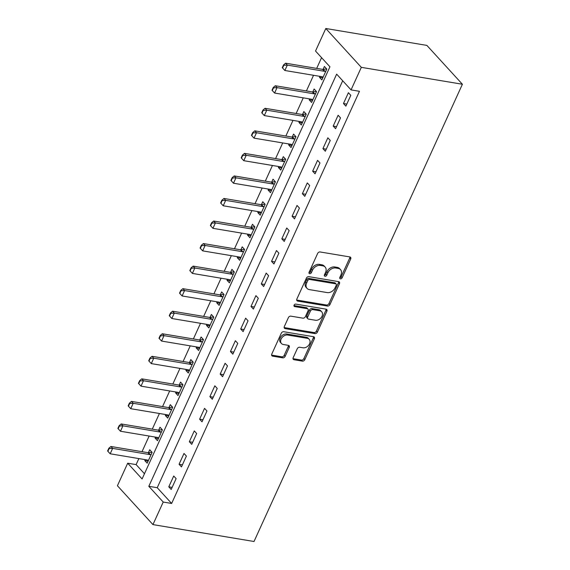 <?xml version="1.0" encoding="UTF-8"?>
<svg xmlns="http://www.w3.org/2000/svg" width="570" height="570" viewBox="0 0 570 570"><rect width="100%" height="100%" fill="white"/><g stroke="black" fill="none" stroke-linecap="round" stroke-linejoin="round"><path stroke-width="0.85" d="M340.411 278.844A1.446 1.069 137.6 0 0 342.135 277.797L350.707 258.987A2.066 1.525 137.6 0 0 350.579 257.312A2.066 1.525 137.6 0 0 349.859 256.935L320.098 251.961A2.066 1.525 137.6 0 0 317.64 253.451L309.068 272.268A1.446 1.069 137.6 0 0 309.154 273.436A1.446 1.069 137.6 0 0 309.66 273.7A1.446 1.069 137.6 0 0 311.377 272.652L312.488 270.216A6.612 4.881 137.6 0 1 320.361 265.435L322.841 265.855A6.612 4.881 137.6 0 1 325.142 267.052A6.612 4.881 137.6 0 1 325.548 272.403L324.444 274.84A1.446 1.069 137.6 0 0 324.53 276.008A1.446 1.069 137.6 0 0 325.035 276.272A1.446 1.069 137.6 0 0 326.76 275.224L327.864 272.788A6.612 4.881 137.6 0 1 335.737 268.007L338.217 268.42A6.612 4.881 137.6 0 1 340.518 269.624A6.612 4.881 137.6 0 1 340.931 274.975L339.82 277.412A1.446 1.069 137.6 0 0 339.912 278.58A1.446 1.069 137.6 0 0 340.411 278.844M339.699 277.804A1.446 1.069 137.6 0 0 341.173 276.742L349.745 257.932A2.066 1.525 137.6 0 0 349.923 256.949M308.947 272.66A1.446 1.069 137.6 0 0 310.422 271.605L311.526 269.168L312.488 270.216M324.323 275.232A1.446 1.069 137.6 0 0 325.798 274.177L326.909 271.74L327.864 272.788M293.18 357.689A2.066 1.525 137.6 0 0 293.308 359.357A2.066 1.525 137.6 0 0 294.027 359.734L302.378 361.131A2.066 1.525 137.6 0 0 304.836 359.634L314.355 338.744A2.066 1.525 137.6 0 0 314.234 337.077A2.066 1.525 137.6 0 0 313.514 336.699L283.746 331.719A2.066 1.525 137.6 0 0 281.288 333.215L271.769 354.105A2.066 1.525 137.6 0 0 271.897 355.78A2.066 1.525 137.6 0 0 272.617 356.15L282.699 357.839A2.066 1.525 137.6 0 0 285.164 356.343L289.232 347.408A2.066 1.525 137.6 0 0 289.111 345.733A2.066 1.525 137.6 0 0 288.392 345.356L283.39 344.522A5.529 4.075 137.6 0 1 281.466 343.518A5.529 4.075 137.6 0 1 281.829 337.846A5.529 4.075 137.6 0 1 287.708 335.046L307.301 338.323A5.529 4.075 137.6 0 1 309.218 339.328A5.529 4.075 137.6 0 1 308.855 345A5.529 4.075 137.6 0 1 302.983 347.8L299.713 347.251A2.066 1.525 137.6 0 0 297.255 348.747L293.18 357.689M342.698 80.762L157.242 487.706L171.641 503.46L163.22 502.049L152.945 524.6L254.02 541.5L462.398 84.253L426.873 45.401L325.798 28.5L315.524 51.044L329.93 66.797L142.094 478.95L127.694 463.203L117.42 485.747L152.945 524.6M171.641 503.46L359.471 91.307L351.049 89.896L361.323 67.346L462.398 84.253M327.472 306.069A2.066 1.525 137.6 0 0 329.93 304.572L339.449 283.682A2.066 1.525 137.6 0 0 339.321 282.007A2.066 1.525 137.6 0 0 338.608 281.637L308.84 276.657A2.066 1.525 137.6 0 0 306.382 278.153L296.863 299.043A2.066 1.525 137.6 0 0 296.991 300.718A2.066 1.525 137.6 0 0 297.711 301.088L327.472 306.069L326.51 305.021A2.066 1.525 137.6 0 0 328.968 303.525L338.495 282.635A2.066 1.525 137.6 0 0 338.666 281.644M326.902 311.213L317.383 332.103A2.066 1.525 137.6 0 1 314.925 333.6L285.164 328.619A2.066 1.525 137.6 0 1 284.444 328.249A2.066 1.525 137.6 0 1 284.316 326.574L288.392 317.632A2.066 1.525 137.6 0 1 290.85 316.143L302.919 318.16A2.066 1.525 137.6 0 0 305.377 316.663L308.085 310.736A2.066 1.525 137.6 0 0 307.957 309.061A2.066 1.525 137.6 0 0 307.237 308.684L294.669 306.582A1.446 1.069 137.6 0 1 294.17 306.325A1.446 1.069 137.6 0 1 294.262 304.836A1.446 1.069 137.6 0 1 295.802 304.109L326.061 309.168A2.066 1.525 137.6 0 1 326.774 309.538A2.066 1.525 137.6 0 1 326.902 311.213L325.947 310.166L316.421 331.056L317.383 332.103M348.405 92.711L343.468 103.533L345.869 106.155L350.799 95.333L348.405 92.711M338.124 115.254L333.194 126.077L335.595 128.706L340.525 117.883L338.124 115.254M327.85 137.805L322.919 148.627L325.32 151.25L330.251 140.427L327.85 137.805M317.576 160.348L312.645 171.171L315.046 173.8L319.977 162.977L317.576 160.348M307.301 182.899L302.371 193.722L304.772 196.344L309.702 185.521L307.301 182.899M297.027 205.442L292.096 216.265L294.498 218.894L299.428 208.071L297.027 205.442M286.753 227.993L281.822 238.816L284.216 241.438L289.154 230.615L286.753 227.993M276.478 250.536L271.541 261.359L273.942 263.988L278.88 253.166L276.478 250.536M266.204 273.087L261.267 283.91L263.668 286.532L268.598 275.709L266.204 273.087M255.923 295.631L250.992 306.453L253.393 309.075L258.324 298.26L255.923 295.631M245.649 318.181L240.718 329.004L243.119 331.626L248.05 320.803L245.649 318.181M235.374 340.725L230.444 351.548L232.845 354.17L237.776 343.347L235.374 340.725M225.1 363.275L220.17 374.091L222.571 376.72L227.501 365.897L225.1 363.275M214.826 385.819L209.895 396.642L212.296 399.264L217.227 388.441L214.826 385.819M204.552 408.362L199.621 419.185L202.015 421.814L206.953 410.991L204.552 408.362M194.277 430.913L189.34 441.736L191.741 444.358L196.679 433.535L194.277 430.913M184.003 453.456L179.066 464.279L181.467 466.908L186.397 456.086L184.003 453.456M173.722 476.007L168.791 486.83L171.192 489.452L176.123 478.629L173.722 476.007M321.573 57.663L316.685 68.393M313.543 75.29L306.411 90.944M303.261 97.84L296.136 113.487M292.987 120.384L285.855 136.038M282.713 142.935L275.581 158.581M272.439 165.478L265.307 181.132M262.164 188.029L255.032 203.675M251.89 210.572L244.758 226.219M241.616 233.123L234.484 248.769M231.342 255.666L224.21 271.313M221.06 278.217L213.935 293.863M210.786 300.761L203.654 316.407M200.512 323.311L193.38 338.958M190.238 345.855L183.105 361.501M179.963 368.398L172.831 384.052M169.689 390.949L162.557 406.595M159.415 413.492L152.283 429.146M149.141 436.043L142.008 451.689M138.859 458.586L136.116 464.607L144.474 473.741M319.891 76.352L319.464 77.285L321.865 79.907L326.795 69.084L324.401 66.462L323.055 69.412M309.617 98.902L309.189 99.828L311.591 102.458L316.521 91.635L314.12 89.005L312.78 91.955M299.336 121.446L298.915 122.379L301.316 125.001L306.247 114.178L303.846 111.556L302.506 114.506M289.061 143.996L288.641 144.923L291.042 147.552L295.972 136.729L293.571 134.1L292.225 137.049M278.787 166.54L278.367 167.473L280.768 170.095L285.698 159.272L283.297 156.65L281.951 159.6M268.513 189.09L268.092 190.017L270.493 192.646L275.424 181.823L273.023 179.194L271.676 182.143M258.238 211.634L257.818 212.567L260.212 215.189L265.15 204.366L262.749 201.744L261.402 204.694M247.964 234.185L247.537 235.111L249.938 237.733L254.876 226.917L252.474 224.288L251.128 227.238M237.69 256.728L237.263 257.661L239.664 260.283L244.594 249.461L242.2 246.839L240.854 249.788M227.416 279.279L226.988 280.205L229.389 282.827L234.32 272.004L231.919 269.382L230.579 272.332M217.134 301.822L216.714 302.748L219.115 305.377L224.046 294.555L221.644 291.933L220.305 294.882M206.86 324.373L206.44 325.299L208.841 327.921L213.771 317.098L211.37 314.476L210.024 317.426M196.586 346.916L196.166 347.843L198.567 350.472L203.497 339.649L201.096 337.02L199.749 339.969M186.312 369.46L185.891 370.393L188.292 373.015L193.223 362.192L190.822 359.57L189.475 362.52M176.037 392.01L175.617 392.937L178.011 395.566L182.949 384.743L180.548 382.114L179.201 385.064M165.763 414.554L165.336 415.487L167.737 418.109L172.674 407.286L170.273 404.664L168.927 407.614M155.489 437.105L155.061 438.031L157.463 440.66L162.393 429.837L159.999 427.208L158.652 430.158M145.215 459.648L144.787 460.581L147.188 463.203L152.119 452.38L149.718 449.759L148.378 452.708M136.116 464.607L127.694 463.203M351.049 89.896L336.649 74.143L148.82 486.303L163.22 502.049M361.323 67.346L325.798 28.5M157.242 487.706L148.82 486.303M319.464 77.285L322.805 77.841M309.189 99.828L312.531 100.391M298.915 122.379L302.257 122.935M288.641 144.923L291.983 145.485M278.367 167.473L281.708 168.029M268.092 190.017L271.434 190.58M257.818 212.567L261.16 213.123M247.537 235.111L250.878 235.674M237.263 257.661L240.604 258.217M226.988 280.205L230.33 280.761M216.714 302.748L220.056 303.311M206.44 325.299L209.781 325.855M196.166 347.843L199.507 348.405M185.891 370.393L189.233 370.949M175.617 392.937L178.959 393.5M165.336 415.487L168.677 416.043M155.061 438.031L158.403 438.594M144.787 460.581L148.129 461.137M343.468 103.533L346.809 104.089M333.194 126.077L336.535 126.64M322.919 148.627L326.261 149.183M312.645 171.171L315.987 171.734M302.371 193.722L305.712 194.277M292.096 216.265L295.438 216.828M281.822 238.816L285.164 239.371M271.541 261.359L274.882 261.922M261.267 283.91L264.608 284.466M250.992 306.453L254.334 307.016M240.718 329.004L244.06 329.56M230.444 351.548L233.786 352.103M220.17 374.091L223.511 374.654M209.895 396.642L213.237 397.197M199.621 419.185L202.963 419.748M189.34 441.736L192.681 442.291M179.066 464.279L182.407 464.842M168.791 486.83L172.133 487.386M340.518 269.624L339.556 268.577A6.612 4.881 137.6 0 0 337.262 267.373L338.217 268.42M326.909 271.74A6.612 4.881 137.6 0 1 334.782 266.959L337.262 267.373M325.142 267.052L324.18 266.005A6.612 4.881 137.6 0 0 321.879 264.801L322.841 265.855M311.526 269.168A6.612 4.881 137.6 0 1 319.399 264.387L321.879 264.801M296.685 300.027A2.066 1.525 137.6 0 0 296.749 300.041L326.51 305.021M336.25 285.242A1.446 1.069 137.6 0 0 336.158 284.074A1.446 1.069 137.6 0 0 335.659 283.81L309.531 279.442A1.446 1.069 137.6 0 0 307.807 280.49L306.639 283.055A6.612 4.881 137.6 0 0 307.052 288.406A6.612 4.881 137.6 0 0 309.346 289.603L327.209 292.588A6.612 4.881 137.6 0 0 335.082 287.807L336.25 285.242M336.158 284.074L335.203 283.019A1.446 1.069 137.6 0 0 334.697 282.763L335.659 283.81M307.052 288.406L306.09 287.351A6.612 4.881 137.6 0 1 305.677 282L306.852 279.435A1.446 1.069 137.6 0 1 308.57 278.388L334.697 282.763M284.138 327.558A2.066 1.525 137.6 0 0 284.202 327.572L313.963 332.552A2.066 1.525 137.6 0 0 316.421 331.056M307.957 309.061L306.995 308.014A2.066 1.525 137.6 0 0 306.275 307.636L293.956 305.577M315.445 320.255A5.529 4.075 137.6 0 0 321.316 317.454A5.529 4.075 137.6 0 0 321.687 311.783A5.529 4.075 137.6 0 0 319.763 310.778L312.859 309.624A2.066 1.525 137.6 0 0 310.401 311.12L307.693 317.048A2.066 1.525 137.6 0 0 307.821 318.723A2.066 1.525 137.6 0 0 308.541 319.1L315.445 320.255M321.687 311.783L320.725 310.736A5.529 4.075 137.6 0 0 318.801 309.731L319.763 310.778M307.821 318.723L306.86 317.675A2.066 1.525 137.6 0 1 306.738 316.001L309.439 310.073A2.066 1.525 137.6 0 1 311.897 308.577L318.801 309.731M325.947 310.166A2.066 1.525 137.6 0 0 326.118 309.175M309.218 339.328L308.263 338.281A5.529 4.075 137.6 0 0 306.339 337.276L307.301 338.323M281.466 343.518L280.504 342.47A5.529 4.075 137.6 0 1 280.875 336.799A5.529 4.075 137.6 0 1 286.746 333.999L306.339 337.276M271.591 355.089A2.066 1.525 137.6 0 0 271.655 355.103L281.744 356.791A2.066 1.525 137.6 0 0 284.202 355.295L288.278 346.353A2.066 1.525 137.6 0 0 288.448 345.37M293.001 358.673A2.066 1.525 137.6 0 0 293.065 358.687L301.416 360.083A2.066 1.525 137.6 0 0 303.874 358.587L313.4 337.697A2.066 1.525 137.6 0 0 313.571 336.706M326.61 68.885L323.211 69.398A2.109 1.553 -42.4 0 1 322.656 69.39L285.599 63.199L287.33 65.087L284.865 70.495L321.922 76.694A2.109 1.553 -42.4 0 1 322.392 76.864L323.069 77.271M283.511 64.973L282.278 67.673L282.57 67.994L283.803 65.286L283.511 64.973L285.599 63.199M325.862 71.143L324.936 71.286A2.109 1.553 -42.4 0 1 324.387 71.286L287.33 65.087L283.803 65.286M284.865 70.495L282.57 67.994M316.336 91.428L312.93 91.941A2.109 1.553 -42.4 0 1 312.381 91.941L275.324 85.742L277.056 87.63L274.583 93.045L311.647 99.244A2.109 1.553 -42.4 0 1 312.118 99.415L312.795 99.821M273.237 87.516L272.004 90.224L272.296 90.537L273.529 87.83L273.237 87.516L275.324 85.742M315.588 93.694L314.661 93.829A2.109 1.553 -42.4 0 1 314.113 93.829L277.056 87.63L273.529 87.83M274.583 93.045L272.296 90.537M306.062 113.979L302.656 114.485A2.109 1.553 -42.4 0 1 302.107 114.485L265.05 108.293L266.774 110.181L264.309 115.589L301.373 121.788A2.109 1.553 -42.4 0 1 301.844 121.959L302.52 122.365M262.962 110.067L261.73 112.767L262.015 113.081L263.247 110.38L262.962 110.067L265.05 108.293M305.306 116.237L304.387 116.38A2.109 1.553 -42.4 0 1 303.839 116.38L266.774 110.181L263.247 110.38M264.309 115.589L262.015 113.081M295.787 136.522L292.382 137.035A2.109 1.553 -42.4 0 1 291.833 137.035L254.776 130.836L256.5 132.725L254.035 138.139L291.099 144.338A2.109 1.553 -42.4 0 1 291.569 144.502L292.246 144.908M252.688 132.611L251.456 135.318L251.74 135.632L252.973 132.924L252.688 132.611L254.776 130.836M295.032 138.788L294.113 138.923A2.109 1.553 -42.4 0 1 293.564 138.923L256.5 132.725L252.973 132.924M254.035 138.139L251.74 135.632M285.513 159.073L282.107 159.579A2.109 1.553 -42.4 0 1 281.559 159.579L244.502 153.38L246.226 155.275L243.761 160.683L280.818 166.882A2.109 1.553 -42.4 0 1 281.295 167.053L281.965 167.459M242.414 155.154L241.181 157.862L241.466 158.175L242.699 155.475L242.414 155.154L244.502 153.38M284.758 161.331L283.839 161.474A2.109 1.553 -42.4 0 1 283.283 161.474L246.226 155.275L242.699 155.475M243.761 160.683L241.466 158.175M275.239 181.616L271.833 182.129A2.109 1.553 -42.4 0 1 271.284 182.129L234.22 175.93L235.952 177.819L233.486 183.234L270.543 189.425A2.109 1.553 -42.4 0 1 271.014 189.596L271.69 190.002M232.14 177.705L230.907 180.412L231.192 180.726L232.425 178.018L232.14 177.705L234.22 175.93M274.483 183.882L273.557 184.017A2.109 1.553 -42.4 0 1 273.009 184.017L235.952 177.819L232.425 178.018M233.486 183.234L231.192 180.726M264.964 204.167L261.559 204.673A2.109 1.553 -42.4 0 1 261.01 204.673L223.946 198.474L225.677 200.369L223.212 205.777L260.269 211.976A2.109 1.553 -42.4 0 1 260.739 212.147L261.416 212.553M221.865 200.248L220.626 202.956L220.918 203.269L222.15 200.569L221.865 200.248L223.946 198.474M264.209 206.426L263.283 206.568A2.109 1.553 -42.4 0 1 262.734 206.561L225.677 200.369L222.15 200.569M223.212 205.777L220.918 203.269M254.69 226.71L251.285 227.223A2.109 1.553 -42.4 0 1 250.736 227.223L213.672 221.025L215.403 222.913L212.938 228.328L249.995 234.519A2.109 1.553 -42.4 0 1 250.465 234.69L251.142 235.096M211.584 222.799L210.351 225.506L210.643 225.82L211.876 223.112L211.584 222.799L213.672 221.025M253.935 228.976L253.009 229.112A2.109 1.553 -42.4 0 1 252.46 229.112L215.403 222.913L211.876 223.112M212.938 228.328L210.643 225.82M244.409 249.261L241.003 249.767A2.109 1.553 -42.4 0 1 240.455 249.767L203.397 243.568L205.129 245.463L202.663 250.871L239.721 257.07A2.109 1.553 -42.4 0 1 240.191 257.241L240.868 257.647M201.31 245.342L200.077 248.05L200.369 248.363L201.602 245.656L201.31 245.342L203.397 243.568M243.661 251.52L242.735 251.655A2.109 1.553 -42.4 0 1 242.186 251.655L205.129 245.463L201.602 245.656M202.663 250.871L200.369 248.363M234.135 271.805L230.729 272.317A2.109 1.553 -42.4 0 1 230.18 272.317L193.123 266.119L194.847 268.007L192.382 273.415L229.446 279.613A2.109 1.553 -42.4 0 1 229.917 279.785L230.594 280.191M191.036 267.893L189.803 270.593L190.088 270.914L191.328 268.206L191.036 267.893L193.123 266.119M233.387 274.063L232.46 274.206A2.109 1.553 -42.4 0 1 231.912 274.206L194.847 268.007L191.328 268.206M192.382 273.415L190.088 270.914M223.86 294.348L220.455 294.861A2.109 1.553 -42.4 0 1 219.906 294.861L182.849 288.662L184.573 290.55L182.108 295.965L219.172 302.164A2.109 1.553 -42.4 0 1 219.642 302.335L220.319 302.741M180.761 290.436L179.529 293.144L179.814 293.457L181.046 290.75L180.761 290.436L182.849 288.662M223.105 296.614L222.186 296.749A2.109 1.553 -42.4 0 1 221.637 296.749L184.573 290.55L181.046 290.75M182.108 295.965L179.814 293.457M213.586 316.899L210.18 317.412A2.109 1.553 -42.4 0 1 209.632 317.412L172.575 311.213L174.299 313.101L171.834 318.509L208.891 324.708A2.109 1.553 -42.4 0 1 209.368 324.879L210.045 325.285M170.487 312.987L169.254 315.687L169.539 316.008L170.772 313.301L170.487 312.987L172.575 311.213M212.831 319.157L211.912 319.3A2.109 1.553 -42.4 0 1 211.363 319.3L174.299 313.101L170.772 313.301M171.834 318.509L169.539 316.008M203.312 339.442L199.906 339.955A2.109 1.553 -42.4 0 1 199.358 339.955L162.3 333.756L164.025 335.644L161.559 341.06L198.617 347.258A2.109 1.553 -42.4 0 1 199.094 347.429L199.764 347.835M160.213 335.531L158.98 338.238L159.265 338.552L160.498 335.844L160.213 335.531L162.3 333.756M202.557 341.708L201.638 341.843A2.109 1.553 -42.4 0 1 201.082 341.843L164.025 335.644L160.498 335.844M161.559 341.06L159.265 338.552M193.038 361.993L189.632 362.506A2.109 1.553 -42.4 0 1 189.083 362.499L152.019 356.307L153.75 358.195L151.285 363.603L188.342 369.802A2.109 1.553 -42.4 0 1 188.812 369.973L189.489 370.379M149.939 358.081L148.706 360.781L148.991 361.102L150.224 358.395L149.939 358.081L152.019 356.307M192.282 364.251L191.356 364.394A2.109 1.553 -42.4 0 1 190.808 364.394L153.75 358.195L150.224 358.395M151.285 363.603L148.991 361.102M182.763 384.536L179.358 385.049A2.109 1.553 -42.4 0 1 178.809 385.049L141.745 378.851L143.476 380.739L141.011 386.154L178.068 392.352A2.109 1.553 -42.4 0 1 178.538 392.516L179.215 392.922M139.657 380.625L138.424 383.332L138.717 383.646L139.949 380.938L139.657 380.625L141.745 378.851M182.008 386.802L181.082 386.937A2.109 1.553 -42.4 0 1 180.533 386.937L143.476 380.739L139.949 380.938M141.011 386.154L138.717 383.646M172.489 407.087L169.083 407.593A2.109 1.553 -42.4 0 1 168.535 407.593L131.471 401.401L133.202 403.289L130.737 408.697L167.794 414.896A2.109 1.553 -42.4 0 1 168.264 415.067L168.941 415.473M129.383 403.168L128.15 405.876L128.442 406.189L129.675 403.489L129.383 403.168L131.471 401.401M171.734 409.346L170.808 409.488A2.109 1.553 -42.4 0 1 170.259 409.488L133.202 403.289L129.675 403.489M130.737 408.697L128.442 406.189M162.208 429.63L158.802 430.143A2.109 1.553 -42.4 0 1 158.253 430.143L121.196 423.945L122.928 425.833L120.455 431.248L157.52 437.447A2.109 1.553 -42.4 0 1 157.99 437.61L158.667 438.017M119.109 425.719L117.876 428.426L118.168 428.74L119.401 426.032L119.109 425.719L121.196 423.945M161.46 431.896L160.533 432.032A2.109 1.553 -42.4 0 1 159.985 432.032L122.928 425.833L119.401 426.032M120.455 431.248L118.168 428.74M151.934 452.181L148.528 452.687A2.109 1.553 -42.4 0 1 147.979 452.687L110.922 446.488L112.646 448.383L110.181 453.791L147.245 459.99A2.109 1.553 -42.4 0 1 147.715 460.161L148.392 460.567M108.834 448.262L107.602 450.97L107.887 451.283L109.127 448.583L108.834 448.262L110.922 446.488M151.185 454.44L150.259 454.582A2.109 1.553 -42.4 0 1 149.71 454.582L112.646 448.383L109.127 448.583M110.181 453.791L107.887 451.283M341.173 276.742L342.135 277.797M310.422 271.605L311.377 272.652M325.798 274.177L326.76 275.224M334.782 266.959L335.737 268.007M319.399 264.387L320.361 265.435M349.745 257.932L350.707 258.987M296.749 300.041L297.711 301.088M338.495 282.635L339.449 283.682M328.968 303.525L329.93 304.572M308.57 278.388L309.531 279.442M306.852 279.435L307.807 280.49M305.677 282L306.639 283.055M313.963 332.552L314.925 333.6M284.202 327.572L285.164 328.619M306.275 307.636L307.237 308.684M293.949 305.798L294.669 306.582M311.897 308.577L312.859 309.624M309.439 310.073L310.401 311.12M306.738 316.001L307.693 317.048M286.746 333.999L287.708 335.046M288.278 346.353L289.232 347.408M284.202 355.295L285.164 356.343M281.744 356.791L282.699 357.839M271.655 355.103L272.617 356.15M313.4 337.697L314.355 338.744M303.874 358.587L304.836 359.634M301.416 360.083L302.378 361.131M293.065 358.687L294.027 359.734M322.656 69.39L324.387 71.286M323.211 69.398L324.936 71.286M312.381 91.941L314.113 93.829M312.93 91.941L314.661 93.829M302.107 114.485L303.839 116.38M302.656 114.485L304.387 116.38M291.833 137.035L293.564 138.923M292.382 137.035L294.113 138.923M281.559 159.579L283.283 161.474M282.107 159.579L283.839 161.474M271.284 182.129L273.009 184.017M271.833 182.129L273.557 184.017M261.01 204.673L262.734 206.561M261.559 204.673L263.283 206.568M250.736 227.223L252.46 229.112M251.285 227.223L253.009 229.112M240.455 249.767L242.186 251.655M241.003 249.767L242.735 251.655M230.18 272.317L231.912 274.206M230.729 272.317L232.46 274.206M219.906 294.861L221.637 296.749M220.455 294.861L222.186 296.749M209.632 317.412L211.363 319.3M210.18 317.412L211.912 319.3M199.358 339.955L201.082 341.843M199.906 339.955L201.638 341.843M189.083 362.499L190.808 364.394M189.632 362.506L191.356 364.394M178.809 385.049L180.533 386.937M179.358 385.049L181.082 386.937M168.535 407.593L170.259 409.488M169.083 407.593L170.808 409.488M158.253 430.143L159.985 432.032M158.802 430.143L160.533 432.032M147.979 452.687L149.71 454.582M148.528 452.687L150.259 454.582"/></g></svg>
